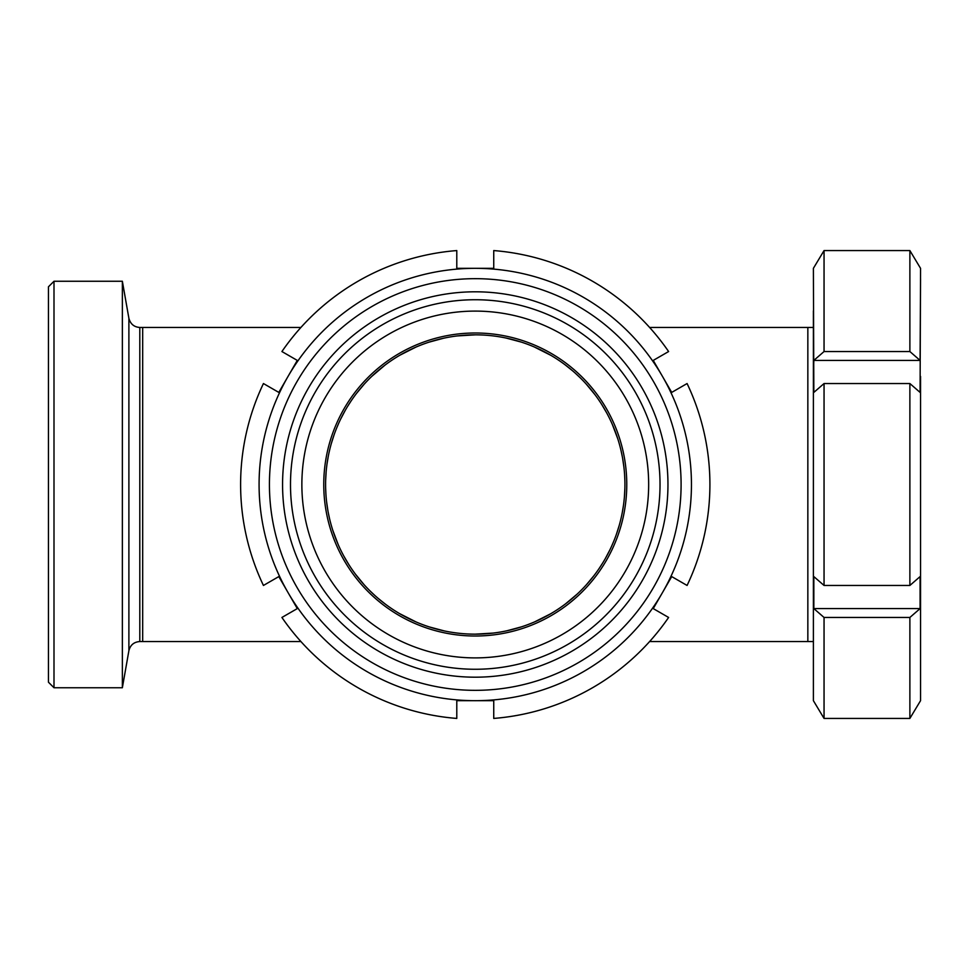 <?xml version="1.0" encoding="UTF-8"?>
<svg xmlns="http://www.w3.org/2000/svg" width="969" height="969" viewBox="0 0 969 969"><rect width="100%" height="100%" fill="white"/><g stroke="black" fill="none" stroke-linecap="round" stroke-linejoin="round"><path stroke-width="1.45" d="M475.258 334.838A149.662 149.662 0 0 1 604.874 559.331A149.662 149.662 0 0 1 345.654 559.331A149.662 149.662 0 0 1 475.258 334.838L457.247 335.928M443.536 338.242L429.049 342.154M415.992 347.072L399.955 355.163M384.911 365.192L371.987 376.19M364.041 384.366L356.556 393.353M351.178 400.827L347.459 406.617M345.243 410.384L340.603 419.202M338.762 423.114L336.788 427.717M334.172 434.584L331.35 443.439M329.896 448.889L329.157 452.051M328.285 456.314L327.074 463.557M326.129 471.976L325.657 480.358M325.645 488.11L325.923 494.372M326.614 501.93L327.885 510.578M328.237 512.48L329.605 518.912M332.767 530.249L338.205 544.614M343.862 556.133L348.683 564.358M355.49 574.229L364.283 584.913M370.085 590.969L375.051 595.669M378.019 598.273L385.614 604.341M399.64 613.643L416.21 622.013M429.182 626.895L444.396 630.94M475.258 634.162L493.282 633.072M506.981 630.758L521.467 626.846M534.537 621.928L550.574 613.837M565.605 603.808L577.342 593.949M586.487 584.634L593.961 575.647M599.351 568.173L603.069 562.383M605.286 558.616L609.925 549.798M611.754 545.886L613.728 541.283M616.357 534.416L619.179 525.561M620.62 520.111L621.359 516.949M622.243 512.686L623.455 505.443M624.399 497.024L624.86 488.642M624.884 480.89L624.593 474.628M623.903 467.07L622.631 458.422M622.28 456.52L620.911 450.088M617.762 438.751L612.323 424.386M606.667 412.867L601.834 404.642M595.039 394.771L586.245 384.087M580.443 378.031L575.465 373.331M572.497 370.727L564.915 364.659M550.889 355.357L534.319 346.987M521.346 342.105L506.133 338.06M53.998 281.252L53.998 687.748L48.45 682.2L48.45 286.8L53.998 281.252L122.36 281.252L128.889 318.292C130.464 324.046 134.11 327.098 139.802 327.449L139.802 641.551L142.685 641.551L142.685 327.449L142.685 641.551L300.911 641.551M813.391 641.551L649.605 641.551M813.391 327.449L807.843 327.449L807.843 641.551L807.843 327.449L649.605 327.449M122.36 281.252L122.36 687.748L53.998 687.748M139.802 327.449L300.911 327.449M475.258 332.997A151.503 151.503 0 0 1 606.473 560.252A151.503 151.503 0 0 1 344.056 560.252A151.503 151.503 0 0 1 475.258 332.997M475.258 311.097A173.403 173.403 0 0 1 625.429 571.201A173.403 173.403 0 0 1 325.099 571.201A173.403 173.403 0 0 1 475.258 311.097M475.258 299.736A184.764 184.764 0 0 1 635.276 576.882A184.764 184.764 0 0 1 315.252 576.882A184.764 184.764 0 0 1 475.258 299.736M281.918 351.541L297.289 360.407L278.806 392.409L263.435 383.542A234.655 234.655 0 0 0 263.435 585.458L278.806 576.591L297.289 608.593L281.918 617.459A234.655 234.655 0 0 0 456.787 718.429L456.787 700.672L493.742 700.672L493.742 718.429A234.655 234.655 0 0 0 668.61 617.459L653.239 608.593L671.711 576.591L687.082 585.458A234.655 234.655 0 0 0 687.082 383.542L671.711 392.409L653.239 360.407L668.61 351.541A234.655 234.655 0 0 0 493.742 250.571L493.742 268.328L475.258 268.328A216.172 216.172 0 0 1 662.481 592.592A216.172 216.172 0 0 1 288.047 592.592A216.172 216.172 0 0 1 475.258 268.328L456.787 268.328L456.787 250.571A234.655 234.655 0 0 0 281.918 351.541M475.258 291.802A192.698 192.698 0 0 1 642.144 580.843A192.698 192.698 0 0 1 308.384 580.843A192.698 192.698 0 0 1 475.258 291.802M475.258 278.672A205.828 205.828 0 0 1 653.518 587.42A205.828 205.828 0 0 1 297.011 587.42A205.828 205.828 0 0 1 475.258 278.672M813.839 360.407L824.05 351.541L909.879 351.541L920.09 360.407L813.839 360.407L813.391 376.408L813.391 310.819M813.839 392.409L813.391 268.328L824.05 250.571L909.879 250.571L920.55 268.328L920.09 392.409L909.879 383.542L824.05 383.542L813.839 392.409M920.09 360.407L920.55 278.672M813.839 576.591L824.05 585.458L909.879 585.458L920.09 576.591L920.09 608.593L813.839 608.593L813.839 576.591M920.09 608.593L909.879 617.459L824.05 617.459L813.839 608.593M813.391 658.181L813.391 592.592L813.391 700.672L824.05 718.429L909.879 718.429L920.55 700.672L920.55 376.408M909.879 718.429L909.879 617.459M909.879 585.458L909.879 383.542M824.05 718.429L824.05 617.459M824.05 585.458L824.05 383.542M813.391 592.592L813.391 376.408M920.55 690.328L920.55 592.592M909.879 351.541L909.879 250.571M824.05 351.541L824.05 250.571M128.889 318.292L128.889 650.708L122.36 687.748M139.802 641.551C133.964 641.962 130.33 645.015 128.889 650.708"/></g></svg>

